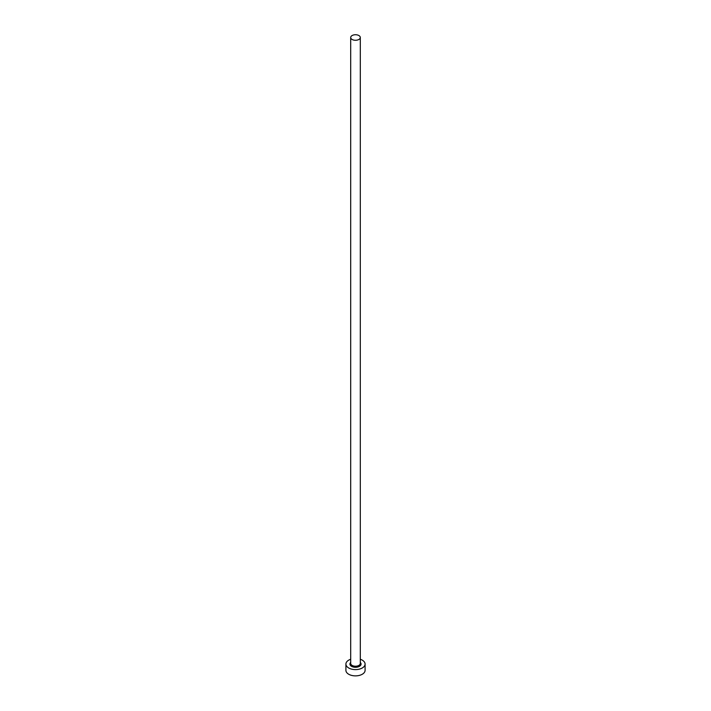 <?xml version="1.0" encoding="UTF-8"?>
<svg xmlns="http://www.w3.org/2000/svg" width="711" height="711" viewBox="0 0 711 711"><rect width="100%" height="100%" fill="white"/><g stroke="black" fill="none" stroke-linecap="round" stroke-linejoin="round"><path stroke-width="1.07" d="M352.105 39.469A4.799 2.773 0 0 0 357.34 40.065A4.799 2.773 0 0 0 360.299 37.505A4.799 2.773 0 0 0 358.895 35.55A4.799 2.773 0 0 0 353.66 34.946A4.799 2.773 0 0 0 350.701 37.505A4.799 2.773 0 0 0 352.105 39.469M350.701 659.275A9.59 5.537 0 0 0 345.91 664.065A9.59 5.537 0 0 0 348.719 667.985A9.59 5.537 0 0 0 359.171 669.184A9.59 5.537 0 0 0 365.09 664.065A9.59 5.537 0 0 0 362.281 660.155A9.59 5.537 0 0 0 360.299 659.275M345.91 664.065L345.91 670.331A9.59 5.537 0 0 0 348.719 674.25A9.59 5.537 0 0 0 359.171 675.45A9.59 5.537 0 0 0 365.09 670.331L365.09 664.065M360.299 662.439A5.564 3.208 180 0 1 358.904 666.607A5.564 3.208 180 0 1 351.563 666.34A5.564 3.208 180 0 1 350.701 662.439M350.701 37.505L350.701 663.443A4.799 2.773 0 0 0 352.105 665.398A4.799 2.773 0 0 0 357.34 666.003A4.799 2.773 0 0 0 360.299 663.443L360.299 37.505"/></g></svg>
